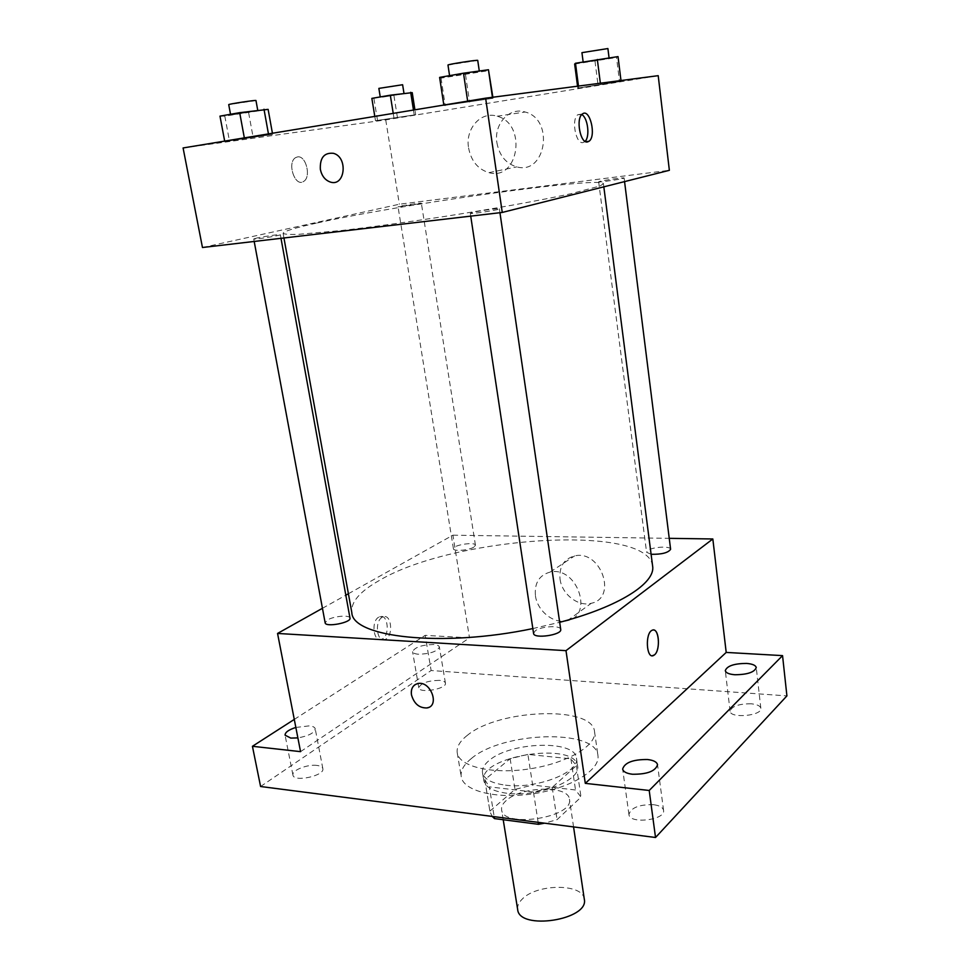 <?xml version="1.0" encoding="UTF-8"?>
<svg xmlns="http://www.w3.org/2000/svg" width="970" height="970" viewBox="0 0 970 970"><rect width="100%" height="100%" fill="white"/><g stroke="black" fill="none" stroke-linecap="round" stroke-linejoin="round"><path stroke-width="0.73" stroke-dasharray="4.85 3.64" d="M584.304 899.202C583.2 883.234 536.458 883.537 522.018 899.311C518.635 902.694 517.192 906.101 517.665 909.52M506.219 800.553C502.727 803.633 501.187 806.688 501.599 809.72C502.63 828.659 574.191 817.577 569.438 799.219C568.614 785.045 521.205 786.246 506.219 800.553M538.156 822.354L533.464 792.029L552.197 787.422L576.41 765.633L570.918 758.819L527.898 754.418L532.651 785.069L575.513 789.98L581.018 797.122L557.071 819.65L544.594 823.178M527.898 754.418L510.135 758.698L484.806 779.71L490.008 811.817L492.202 816.413M489.923 811.114L514.985 789.398L532.651 785.069M533.464 792.029L489.329 786.852L494.166 816.667M510.135 758.698L514.985 789.398M484.806 779.71L489.329 786.852M506.776 793.242C492.905 791.326 485.242 787.094 483.787 780.571C478.137 755.982 575.562 740.898 577.611 766.057C581.576 780.28 537.489 797.631 506.776 793.242M505.479 785.142C536.228 789.434 580.387 772.193 576.447 758.116C575.343 739.613 510.256 741.735 489.159 760.48C484.175 764.578 481.957 768.64 482.502 772.666C483.945 779.116 491.596 783.275 505.479 785.142M570.918 758.819L575.513 789.98M552.197 787.422L557.071 819.65M576.41 765.633L581.018 797.122M471.311 758.576C463.769 764.651 460.411 770.677 461.223 776.679C463.114 791.083 496.628 799.522 533.852 793.666C571.1 787.992 600.491 769.816 597.944 755.521C596.016 728.543 502.448 731.598 471.311 758.576M467.467 735.236C459.865 741.141 456.458 746.997 457.234 752.793C459.04 766.712 492.614 774.69 530.008 768.81C567.414 763.111 597.011 745.36 594.525 731.55C592.731 705.469 498.859 708.961 467.467 735.236M751.144 703.796C738.801 703.784 731.792 706.245 730.095 711.204C730.155 718.794 762.481 715.763 760.844 708.294C760.262 705.857 757.024 704.353 751.144 703.796M439.374 680.358C427.721 680.637 420.871 683.11 418.797 687.779C419.125 693.805 447.109 688.882 445.424 683.11C445.048 681.595 443.023 680.673 439.374 680.358M317.008 765.439C307.514 764.057 291.485 770.398 292.928 775.054C293.595 782.535 325.047 775.745 322.84 768.616C322.416 766.943 320.476 765.888 317.008 765.439M653.61 804.7C639.169 804.409 630.949 807.683 628.936 814.509C629.36 824.427 665.772 820.074 663.565 810.35C662.91 807.392 659.588 805.512 653.61 804.7M260.59 786.512L431.129 670.525L786.912 695.89M295.85 727.439L309.394 725.863C312.886 726.239 314.826 727.221 315.226 728.797C314.51 732.896 308.727 735.927 297.875 737.903M418.543 654.229C414.93 653.95 412.941 653.101 412.589 651.707C414.724 647.293 421.647 644.892 433.347 644.516C437.009 644.783 439.034 645.62 439.398 647.051C437.276 651.464 430.328 653.853 418.543 654.229M300.554 751.653L469.492 637.86L425.175 635.35L431.129 670.525M294.286 719.413L425.175 635.35M348.4 593.749L452.893 535.185L469.492 637.86M452.893 535.185L669.239 538.338M560.042 579.102C561.824 594.186 578.241 607.026 591.251 603.291C617.817 598.029 600.927 549.469 574.628 555.907C563.885 558.95 559.023 566.686 560.042 579.102M652.616 566.068C647.802 523.206 452.638 536.519 379.076 580.618C359.737 591.542 350.655 602.212 351.819 612.628M532.845 628.572L559.678 622.316M322.44 608.299L345.829 595.192M670.61 549.287C670.731 545.807 652.386 546.825 647.73 550.536L646.578 552.257L651.1 554.294M349.988 618.108C349.891 614.737 333.935 616.035 327.642 619.903L325.144 622.801M560.721 629.457C560.684 625.116 541.199 626.159 535.307 630.779L533.573 633.434M473.821 547.165C468.765 550.39 453.354 551.591 453.439 548.778C452.347 545.14 475.373 541.442 475.458 545.249L473.821 547.165M378.749 617.15C370.819 621.249 373.498 642.613 381.489 639.303C390.243 636.926 388.388 613.185 379.694 616.702L378.749 617.15M382.168 617.32C374.25 621.43 376.918 642.831 384.908 639.509C393.65 637.12 391.795 613.343 383.126 616.871L382.168 617.32M652.24 655.756C645.765 656.096 645.644 632.67 652.119 630.282L653.44 630.003M535.44 595.75C537.332 611.197 554.112 624.438 567.317 620.715C594.331 615.513 576.871 565.68 550.135 572.082C539.235 575.149 534.324 583.031 535.44 595.75M414.917 684.759L417.937 683.547C429.661 680.746 439.749 703.432 428.594 707.445M316.329 223.161C294.601 227.95 283.519 231.345 283.107 233.333C284.343 234.291 289.412 234.643 298.323 234.364L342.07 230.46C372.092 226.98 406.224 222.312 444.49 216.468C494.47 208.683 541.418 200.196 571.16 193.673L600.03 185.985L603.425 183.742C602.77 175.958 399.119 204.488 316.329 223.161M419.404 203.833L398.052 206.865C397.421 206.283 421.78 202.487 421.356 203.239L419.404 203.833M472.475 212.515L470.304 213.291C469.686 214.443 500.29 209.75 499.38 208.829C499.889 207.944 479.265 210.781 472.475 212.515M256.783 238.038L253.728 238.972C253.206 239.929 281.203 235.431 280.342 234.704C280.767 234.025 263.961 236.413 256.783 238.038M600.054 181.317L598.648 181.814C598.078 182.687 624.862 178.686 624.11 178.007C624.607 177.304 605.328 179.959 600.054 181.317M202.463 247.508L399.361 204.221L669.361 170.32M619.515 81.638L577.793 88.124L621.055 81.092L577.793 88.124L619.515 81.638L616.532 57.521L618.023 56.599M272.631 134.418L224.761 141.523L272.631 134.418L224.761 141.523L272.631 134.418L272.424 133.254M183.087 147.949L385.72 119.892L658.206 75.672M493.027 98.273L443.896 105.512L493.027 98.273L443.896 105.512L493.027 98.273L492.869 97.23M415.693 114.739L375.499 120.729L415.693 114.739L375.499 120.729L415.693 114.739L414.917 109.804M385.72 119.892L399.361 204.221M496.919 142.832C499.38 155.624 506 163.639 516.804 166.876C545.77 175.315 554.852 119.395 525.146 112.011C509.286 106.748 493.645 124.233 496.919 142.832M297.426 156.934L295.656 157.601C286.659 162.451 294.928 187.416 303.489 181.499C311.54 177.437 306.047 154.945 297.426 156.934L295.668 157.601C286.659 162.451 294.941 187.416 303.501 181.499C311.54 177.437 306.047 154.945 297.426 156.934M585.104 141.353L583.115 142.529C575.877 144.797 570.978 119.104 577.877 114.69L581.782 114.569M468.571 147.889C471.153 161.044 477.943 169.301 488.965 172.648C518.538 181.402 527.474 123.881 497.149 116.23C480.938 110.798 465.115 128.767 468.571 147.889M371.849 98.382L412.226 92.647M382.459 97.17L404.029 93.666L382.459 97.17M413.462 110.046L414.19 114.715M393.226 113.381L393.929 117.734M374.796 116.412L375.499 120.729M373.947 98.637L377.548 120.668M393.965 95.787L397.47 117.697M402.611 84.729L378.858 88.391M574.652 64.069L616.532 57.521M584.68 62.347L609.124 58.321L584.68 62.347M600.357 83.214L600.466 84.135M578.472 86.063L578.678 87.688M577.538 86.184L577.793 88.124M594.998 61.219L598.053 85.117M607.899 48.548L581.939 52.659M219.984 116.133L224.81 116.145L268.12 109.367M233.879 114.557L257.814 110.665L233.879 114.557M268.447 133.908L268.593 134.709M224.81 116.145L229.49 141.123M248.635 112.787L253.182 137.607M255.971 100.528L228.726 104.639M439.616 77.406L441.047 78.097L489.025 70.58M451.996 76.169L449.668 76.278C448.795 75.781 480.065 70.919 479.374 71.647L451.996 76.169M492.433 97.291L492.53 97.946M441.047 78.097L445.242 105.706M465.503 74.714L469.565 102.117M477.737 60.419L447.982 65.051M573.561 826.925L569.438 799.219M503.212 819.735L501.599 809.72M482.502 772.666L483.787 780.571M576.447 758.116L577.611 766.057M484.879 780.377L490.008 811.817M457.234 752.793L461.223 776.679M594.525 731.55L597.944 755.521M663.565 810.35L657.539 764.76M628.936 814.509L622.643 769.04M322.84 768.616L315.226 728.797M292.928 775.054L285.071 735.163M445.424 683.11L439.398 647.051M418.797 687.779L412.589 651.707M760.844 708.294L756.248 667.566M730.095 711.204L725.293 670.622M383.126 616.871L379.694 616.702M384.908 639.509L381.489 639.303M567.317 620.715L591.251 603.291M550.135 572.082L574.628 555.907M283.107 233.333L283.943 237.977M603.425 183.742L603.825 186.834M475.458 545.249L421.356 203.239M453.439 548.778L398.052 206.865M470.304 213.291L470.729 216.128M499.38 208.829L499.95 212.709M253.728 238.972L254.188 241.457M280.342 234.704L280.997 238.317M598.648 181.814L646.578 552.257M624.11 178.007L624.559 181.608M584.498 141.899L585.832 141.717M577.877 114.69L582.388 114.011M488.965 172.648L516.804 166.876M497.149 116.23L525.146 112.011M449.571 75.648L449.668 76.278M479.289 71.016L479.374 71.647"/><path stroke-width="1.45" d="M503.212 819.735L517.665 909.52C519.12 930.824 589.372 919.948 584.304 899.202L573.561 826.925M538.156 822.354L538.459 824.306L544.594 823.178M538.459 824.306L494.482 818.595L492.202 816.413M494.166 816.667L494.482 818.595M669.239 538.338L712.829 538.968L726.203 652.422L782.547 655.623L786.912 695.89L655.526 837.498L260.59 786.512L252.43 746.294L294.286 719.413M782.547 655.623L649.209 790.477L655.526 837.498M649.209 790.477L585.298 783.36L565.995 650.652L277.553 633.446L300.554 751.653L252.43 746.294M428.594 707.445L427.042 707.93C419.295 708.161 414.105 703.82 411.474 694.884C410.759 688.688 412.917 684.905 417.937 683.547C430.68 680.613 440.101 705.966 427.03 707.942C419.295 708.173 414.105 703.82 411.474 694.884C410.819 690.361 411.971 686.978 414.917 684.759M297.875 737.903L290.77 738.085L285.071 735.163C285.083 732.326 288.672 729.743 295.85 727.439M734.872 674.744C729.016 674.247 725.827 672.877 725.293 670.622C727.027 665.929 734.108 663.529 746.512 663.419C752.429 663.892 755.678 665.274 756.248 667.566C754.502 672.259 747.373 674.647 734.872 674.744M632.416 774.242C626.499 773.49 623.237 771.756 622.643 769.04C624.728 762.578 633.034 759.401 647.56 759.522C653.574 760.237 656.896 761.984 657.539 764.76C655.453 771.235 647.075 774.387 632.416 774.242M726.203 652.422L585.298 783.36M283.943 237.977L351.819 612.628C352.34 637.338 442.114 647.705 532.845 628.572M559.678 622.316C619.296 606.723 655.781 582.934 652.616 566.068L603.825 186.834M712.829 538.968L565.995 650.652M277.553 633.446L322.44 608.299M345.829 595.192L348.4 593.749M651.1 554.294C661.734 554.476 668.233 552.803 670.61 549.287L624.559 181.608M254.188 241.457L325.144 622.801C325.374 627.602 351.492 622.643 349.988 618.108L280.997 238.317M470.729 216.128L533.573 633.434C533.706 639.157 562.248 634.986 560.721 629.457L499.95 212.709M653.44 630.003C659.442 629.688 660.291 650.603 654.459 654.895L653.562 655.49C646.384 659.527 644.856 633.107 652.119 630.282C658.8 626.462 661.019 650.009 654.459 654.895L652.24 655.756M502.254 212.442L202.463 247.508L183.087 147.949L485.63 98.176L502.254 212.442L669.361 170.32L658.206 75.672L485.63 98.176M320.342 169.362C319.821 157.77 324.186 152.423 333.45 153.321C348.375 157.225 345.053 187.004 330.394 182.069C325.132 180.226 321.773 175.982 320.342 169.362C319.821 157.77 324.198 152.423 333.462 153.321C348.375 157.225 345.053 186.992 330.394 182.069C325.132 180.226 321.785 175.982 320.355 169.362M587.614 141.899C580.399 144.154 575.513 118.425 582.388 114.011C589.821 107.67 596.659 136.321 588.996 141.268L587.614 141.899M581.782 114.569C587.82 117.649 590.16 136.709 585.104 141.353M414.917 109.804L412.226 92.647L390.316 95.193L371.849 98.382L374.796 116.412M410.674 92.308L413.462 110.046M390.316 95.193L393.226 113.381M380.24 96.927L378.858 88.391L402.611 84.729L403.969 93.265M620.982 80.522L618.023 56.599L575.489 63.256L574.652 64.069L577.538 86.184M597.338 59.485L600.357 83.214M575.489 63.256L578.472 86.063M583.14 61.934L581.939 52.659L607.899 48.548L609.063 57.848M272.424 133.254L268.12 109.367L239.687 112.665L219.984 116.133L224.676 141.111M263.998 109.246L268.447 133.908M239.687 112.665L244.331 137.873M230.52 114.278L228.726 104.639C227.926 104.129 256.589 99.813 255.971 100.528L257.717 110.131M492.869 97.23L488.456 69.755L463.502 73.199L439.616 77.406L443.823 105.051M488.456 69.755L492.433 97.291M463.502 73.199L467.649 101.135M449.571 75.648L447.982 65.051C447.073 64.432 478.404 59.546 477.737 60.419L479.289 71.016M585.832 141.717L588.996 141.268"/></g></svg>
